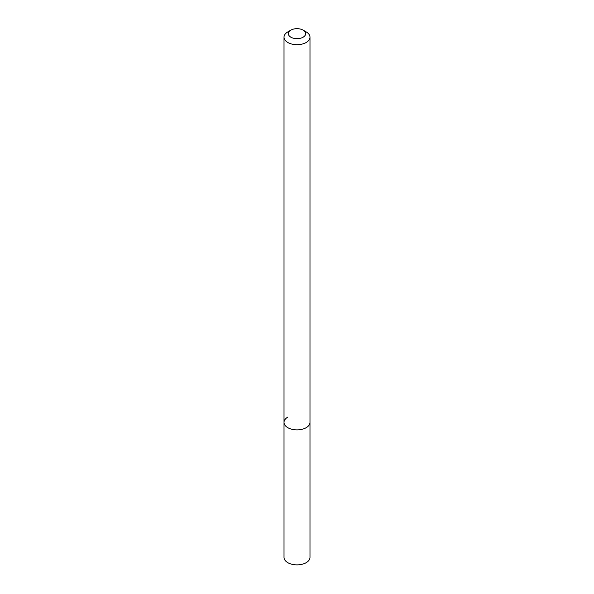 <?xml version="1.0" encoding="UTF-8"?>
<svg xmlns="http://www.w3.org/2000/svg" width="594" height="594" viewBox="0 0 594 594"><rect width="100%" height="100%" fill="white"/><g stroke="black" fill="none" stroke-linecap="round" stroke-linejoin="round"><path stroke-width="0.89" d="M287.815 31.898L290.882 30.131A8.658 4.997 180 0 1 303.118 30.131A8.658 4.997 180 0 1 303.118 37.199A8.658 4.997 180 0 1 290.882 37.199A8.658 4.997 180 0 1 290.882 30.131L287.815 31.898A12.986 7.499 180 0 0 284.014 37.199L284.014 422.386A12.986 7.499 180 0 1 287.815 417.092M303.118 30.131L306.185 31.898A12.986 7.499 180 0 1 309.986 37.199A12.986 7.499 180 0 1 306.185 42.501A12.986 7.499 180 0 1 292.033 44.119A12.986 7.499 180 0 1 284.014 37.199M309.986 37.199L309.986 422.386A12.986 7.499 180 0 1 306.185 427.687A12.986 7.499 180 0 1 292.033 429.314A12.986 7.499 180 0 1 284.014 422.386L284.014 557.372A12.986 7.499 180 0 0 292.033 564.3A12.986 7.499 180 0 0 306.185 562.674A12.986 7.499 180 0 0 309.986 557.372L309.986 422.386A12.986 7.499 180 0 1 306.185 427.687A12.986 7.499 180 0 1 292.033 429.314A12.986 7.499 180 0 1 284.014 422.386"/></g></svg>
